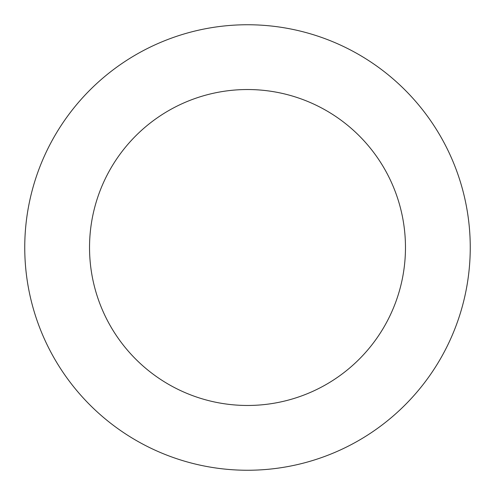 <?xml version="1.0" encoding="UTF-8"?>
<svg xmlns="http://www.w3.org/2000/svg" width="495" height="495" viewBox="0 0 495 495"><rect width="100%" height="100%" fill="white"/><g stroke="black" fill="none" stroke-linecap="round" stroke-linejoin="round"><path stroke-width="0.74" d="M89.533 247.5A157.967 157.967 0 0 1 326.483 110.694A157.967 157.967 0 0 1 326.483 384.306A157.967 157.967 0 0 1 89.533 247.5M24.75 247.5A222.75 222.75 0 0 1 358.875 54.592A222.75 222.75 0 0 1 358.875 440.408A222.75 222.75 0 0 1 24.75 247.5"/></g></svg>
